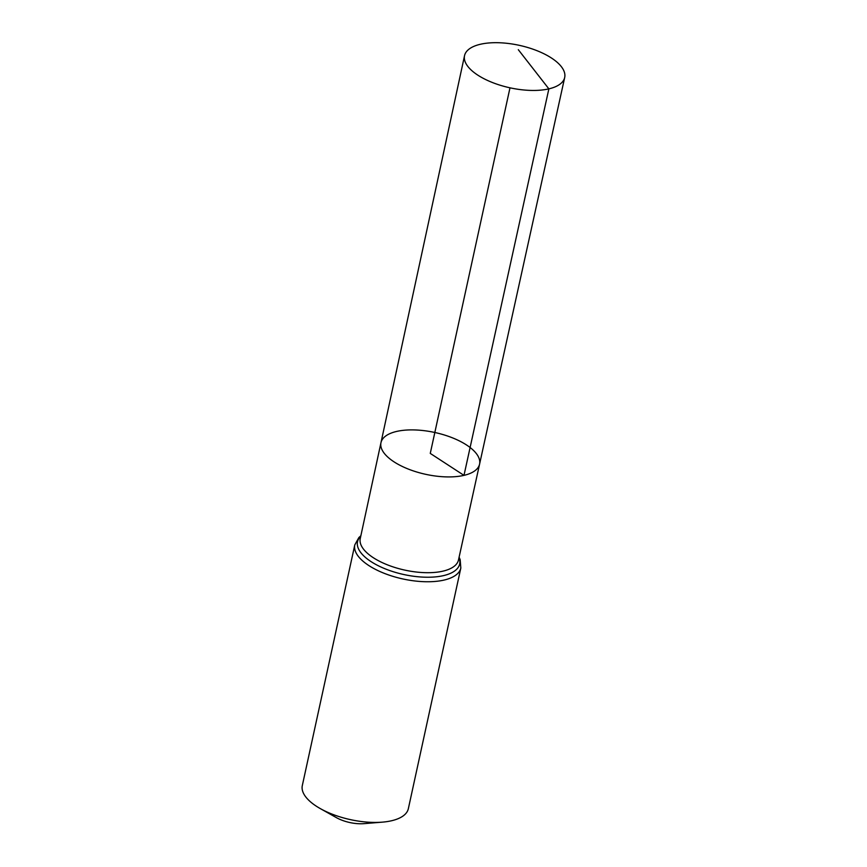 <?xml version="1.0" encoding="UTF-8"?>
<svg xmlns="http://www.w3.org/2000/svg" width="867" height="867" viewBox="0 0 867 867"><rect width="100%" height="100%" fill="white"/><g stroke="black" fill="none" stroke-linecap="round" stroke-linejoin="round"><path stroke-width="1.3" d="M380.971 442.679L360.249 538.591A50.264 21.328 12.3 0 0 387.625 564.926A50.264 21.328 12.3 0 0 442.961 571.147A50.264 21.328 12.3 0 0 458.48 560.006L479.57 464.181A50.459 21.404 -167.7 0 1 463.986 475.365A50.459 21.404 -167.7 0 1 408.444 469.123A50.459 21.404 -167.7 0 1 380.971 442.679A50.459 21.404 -167.7 0 1 434.833 432.492A50.459 21.404 -167.7 0 1 479.57 464.181A50.459 21.404 -167.7 0 1 463.986 475.365A50.459 21.404 -167.7 0 1 408.444 469.123A50.459 21.404 -167.7 0 1 380.971 442.679L464.539 55.661A51.251 21.74 -167.7 0 1 480.383 44.271A51.251 21.74 -167.7 0 1 536.825 50.622A51.251 21.74 -167.7 0 1 564.688 77.499A51.251 21.74 -167.7 0 1 548.865 88.867A51.251 21.74 -167.7 0 1 492.445 82.528A51.251 21.74 -167.7 0 1 464.539 55.661M460.821 568.037A54.263 23.019 12.3 0 1 444.056 580.077A54.263 23.019 12.3 0 1 384.309 573.358A54.263 23.019 12.3 0 1 354.787 544.909L302.312 785.578A54.263 23.019 12.3 0 0 320.357 808.629L336.429 817.646A24.113 10.231 12.3 0 0 363.977 823.65L382.347 822.144A54.263 23.019 12.3 0 0 391.581 820.746A54.263 23.019 12.3 0 0 408.346 808.694L460.821 568.037L460.16 559.605L459.098 557.199M320.357 808.629A54.263 23.019 12.3 0 0 382.347 822.144M509.991 87.805L430.27 453.408L463.986 475.365L548.865 88.867L518.303 49.679M360.759 536.25A52.269 22.174 12.3 0 0 379.822 566.487A52.269 22.174 12.3 0 0 443.503 575.623A52.269 22.174 12.3 0 0 459.001 557.665M354.787 544.909L358.895 537.518L360.856 535.773M479.57 464.181L564.688 77.499"/></g></svg>
